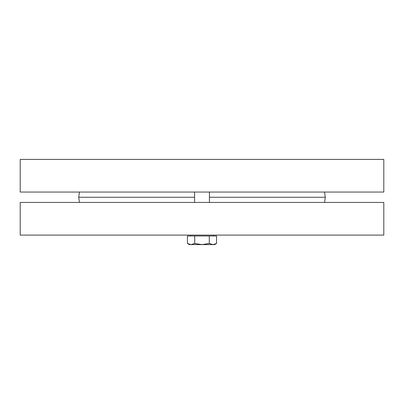 <?xml version="1.0" encoding="UTF-8"?>
<svg xmlns="http://www.w3.org/2000/svg" width="404" height="404" viewBox="0 0 404 404"><rect width="100%" height="100%" fill="white"/><g stroke="black" fill="none" stroke-linecap="round" stroke-linejoin="round"><path stroke-width="0.61" d="M20.2 192.057L383.8 192.057L383.8 159.408L20.2 159.408L20.2 192.057M324.574 202.444L325.301 197.253L209.418 197.253M79.426 202.444L78.699 197.253L194.582 197.253M324.574 192.057L325.301 197.253M383.8 202.444L20.2 202.444L20.2 235.093L383.8 235.093L383.8 202.444M194.582 202.444L194.582 192.057M191.077 244.592L194.718 243.466L202 244.592L189.385 244.592L187.436 243.466L191.077 244.592M209.282 243.466L212.923 244.592L202 244.592L209.282 243.466L209.282 235.987L216.564 235.987L216.564 243.466L212.923 244.592L214.615 244.592L216.564 243.466M194.718 243.466L194.718 235.987L187.436 235.987L187.436 243.466M194.718 235.987L209.282 235.987M190.572 235.987L190.572 235.093M79.426 192.057L78.699 197.253M209.418 202.444L209.418 192.057M213.428 235.987L213.428 235.093"/></g></svg>
